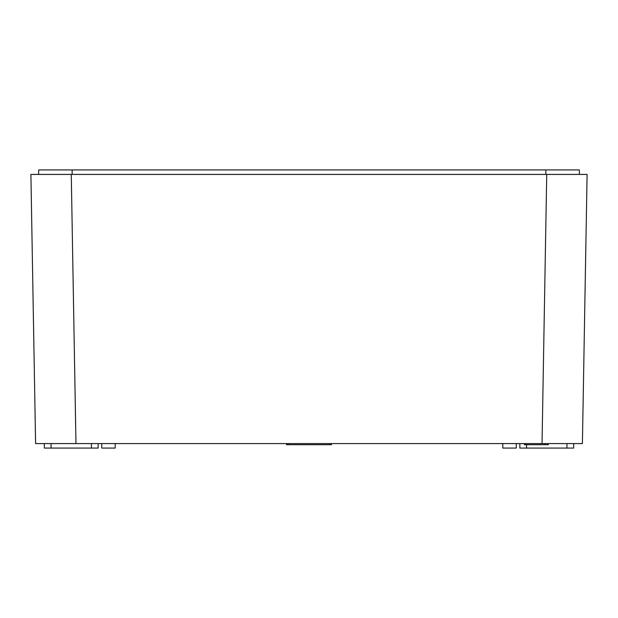 <?xml version="1.0" encoding="UTF-8"?>
<svg xmlns="http://www.w3.org/2000/svg" width="618" height="618" viewBox="0 0 618 618"><rect width="100%" height="100%" fill="white"/><g stroke="black" fill="none" stroke-linecap="round" stroke-linejoin="round"><path stroke-width="0.93" d="M46.559 443.585L75.968 443.585L35.597 443.585L30.9 174.415L546.729 174.415L542.032 443.585L44.318 443.585L44.318 448.073L98.154 448.073L98.154 443.585M546.729 174.415L587.1 174.415L582.403 443.585L542.032 443.585M566.953 443.585L566.953 448.073L573.682 448.073L573.682 443.585L571.441 443.585M101.738 443.585L101.738 448.073L115.203 448.073L115.203 443.585M545.864 174.415L545.864 169.927L579.298 169.927L579.414 174.415L579.298 169.927M545.864 169.927L38.702 169.927L38.586 174.415L38.702 169.927M566.953 448.073L519.846 448.073L519.846 443.585M516.262 443.585L516.262 448.073L502.797 448.073L502.797 443.585M331.433 443.585L331.433 444.705L286.567 444.705L286.567 443.585M548.336 443.585L548.336 444.705L524.334 444.705L524.334 443.585M545.192 443.585L545.192 444.705L545.192 443.585M91.425 443.585L91.425 448.073M51.047 443.585L51.047 448.073M72.136 174.415L72.136 169.927M71.271 174.415L75.968 443.585M526.575 444.705L526.575 448.073M329.857 443.585L329.857 444.705M288.142 443.585L288.142 444.705M525.903 443.585L525.903 444.705"/></g></svg>
